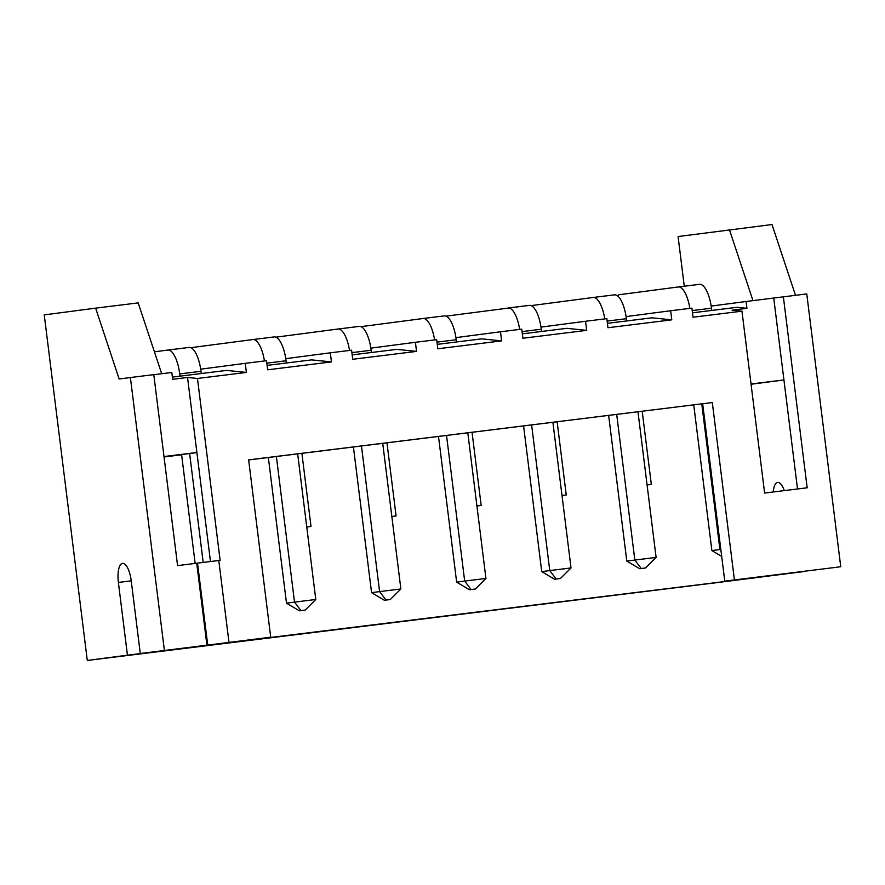 <?xml version="1.0" encoding="UTF-8"?>
<svg xmlns="http://www.w3.org/2000/svg" width="885" height="885" viewBox="0 0 885 885"><rect width="100%" height="100%" fill="white"/><g stroke="black" fill="none" stroke-linecap="round" stroke-linejoin="round"><path stroke-width="1.33" d="M840.75 566.743L724.771 581.146L840.75 566.743L806.766 293.92L746.088 301.497L746.94 308.312L737.017 307.305L692.501 312.814M734.406 579.885L712.314 402.553L248.641 459.868L270.721 637.2L140.284 653.506L131.223 580.759A18.331 6.483 83 0 0 122.55 563.402A18.331 6.483 83 0 0 118.38 582.441L127.44 655.188L87.294 660.453L44.25 314.894L95.635 308.146L119.154 379.001L130.394 377.53L164.378 650.342M783.369 296.818L807.164 487.79L764.618 493.045L741.962 311.166L693.043 317.217L691.915 308.124L670.642 310.746L671.781 319.839L607.962 327.727L606.833 318.633L585.56 321.266L586.7 330.359L522.891 338.247L521.752 329.154L500.49 331.786L501.618 340.88L437.809 348.767L436.681 339.674L415.408 342.296L416.536 351.389L352.728 359.277L351.599 350.183L330.326 352.816L331.466 361.91L267.657 369.797L266.518 360.704L245.256 363.337L246.384 372.43L197.466 378.47L220.122 560.349L218.794 560.515M711.153 306.077L746.088 301.497M797.518 488.974L773.733 298.079M741.962 311.166L732.05 310.159L746.94 308.312M626.071 316.598L670.642 310.746M671.781 319.839L651.935 317.826L607.42 323.324M541 327.107L585.56 321.266M586.7 330.359L566.865 328.335L522.338 333.844M455.919 337.627L500.49 331.786M501.618 340.88L481.783 338.855L437.256 344.365M370.837 348.148L415.408 342.296M416.536 351.389L396.701 349.376L352.186 354.874M285.767 358.657L330.326 352.816M331.466 361.91L311.62 359.885L267.104 365.394M200.685 369.178L245.256 363.337M246.384 372.43L226.549 370.406L172.387 377.099M197.466 378.47L187.543 377.464L172.652 379.3L171.812 372.485L153.802 374.709M187.543 377.464L210.475 561.533M228.983 642.355L218.794 560.504L177.575 565.603L153.791 374.632L130.394 377.53M270.721 637.2L140.284 653.506M712.314 402.553L248.641 459.946M724.771 581.146L702.679 403.814M803.801 571.489L755.193 577.385M721.12 582.076L803.812 571.588M795.504 295.313L772.008 224.547L678.087 236.538L684.271 286.22M751.066 384.256L783.933 379.942L751.033 383.99M87.294 660.453L721.131 582.109M752.98 300.646L729.472 229.801M196.89 452.489L163.99 456.549M196.724 563.247L206.913 645.088M197.521 563.137L207.721 644.977M148.702 652.466L755.248 577.794M773.236 491.983A18.331 6.483 83 0 1 777.661 482.425A18.331 6.483 83 0 1 784.276 490.611M148.713 652.566L127.44 655.188M164.046 456.959L181.624 454.79M196.901 452.589L181.591 454.547L195.154 563.435M161.689 373.735L138.182 302.891L95.635 308.146M711.728 310.436L711.452 308.19A25.2 8.905 -97 0 0 699.526 284.339A25.2 8.905 -97 0 0 699.504 284.339L678.275 286.961M689.835 308.378A25.2 8.905 -97 0 0 678.253 286.961L618.814 294.76L618.007 296.287M678.253 286.961A25.2 8.905 -97 0 0 678.231 286.972L699.526 284.339M604.754 318.899A25.2 8.905 -97 0 0 593.182 297.482L531.122 305.624M593.182 297.482A25.2 8.905 -97 0 0 593.149 297.482L614.444 294.849A25.2 8.905 -97 0 0 614.422 294.86L593.204 297.482M626.646 320.945L626.37 318.711A25.2 8.905 -97 0 0 614.444 294.849M541.576 331.466L541.288 329.22A25.2 8.905 -97 0 0 529.374 305.369A25.2 8.905 -97 0 0 529.341 305.369L446.04 316.144M519.672 329.408A25.2 8.905 -97 0 0 508.101 308.002A25.2 8.905 -97 0 0 508.078 308.002L529.374 305.369M456.494 341.986L456.217 339.74A25.2 8.905 -97 0 0 444.292 315.89A25.2 8.905 -97 0 0 444.27 315.89L423.041 318.512A25.2 8.905 -97 0 0 422.997 318.523L360.958 326.653M434.601 339.928A25.2 8.905 -97 0 0 423.019 318.512L444.292 315.89M371.412 352.495L371.136 350.261A25.2 8.905 -97 0 0 359.21 326.399A25.2 8.905 -97 0 0 359.188 326.41L337.97 329.032A25.2 8.905 -97 0 0 337.915 329.032L275.888 337.174M349.52 350.438A25.2 8.905 -97 0 0 337.937 329.032L359.21 326.399M286.342 363.016L286.054 360.77A25.2 8.905 -97 0 0 274.129 336.919A25.2 8.905 -97 0 0 274.107 336.919L252.889 339.541A25.2 8.905 -97 0 0 252.844 339.552L190.806 347.694M264.438 360.958A25.2 8.905 -97 0 0 252.867 339.552L274.129 336.919M179.987 376.158L179.71 373.912A25.2 8.905 -97 0 0 167.785 350.062L154.421 351.821M167.785 350.062A25.2 8.905 -97 0 0 167.763 350.073L189.058 347.44A25.2 8.905 -97 0 0 189.036 347.44L167.807 350.062M201.26 373.536L200.983 371.291A25.2 8.905 -97 0 0 189.058 347.44M647.079 484.969L651.327 484.416L647.079 484.936M642.211 411.293L651.327 484.416M561.997 495.489L566.245 494.936L561.997 495.456M557.141 421.813L566.245 494.936M476.926 505.999L481.163 505.446L476.915 505.977M472.059 432.322L481.163 505.446M301.896 453.352L311.011 526.475L306.763 527.006L311.011 526.475M391.845 516.519L396.082 515.966L391.845 516.486M386.977 442.843L396.082 515.966M608.659 415.441L626.801 561.101L639.656 568.723L643.915 568.203L645.519 567.982L656.106 557.417L637.974 411.813M626.801 561.101L634.833 560.05L616.701 414.445M656.106 557.417L634.833 560.05L641.26 568.513L639.656 568.723M523.588 425.951L541.731 571.621L554.574 579.244L560.437 578.502L571.024 567.938L552.893 422.333M541.731 571.621L549.762 570.571L531.62 424.966M571.024 567.938L549.762 570.571L556.189 579.033L554.574 579.244M438.506 436.471L456.649 582.131L464.68 581.08L446.538 435.475M456.649 582.131L469.504 589.753L473.752 589.233L475.356 589.023L485.942 578.458L467.811 432.853M485.942 578.458L464.68 581.08L471.108 589.543L469.504 589.753M203.185 562.44L189.622 453.485M268.343 457.501L286.497 603.172L299.34 610.794L305.203 610.053L315.79 599.488L297.659 453.883M315.79 599.488L294.517 602.121L276.385 456.516M286.497 603.172L294.517 602.121L300.944 610.584L305.203 610.053M353.425 446.991L371.567 592.651L384.422 600.273L390.285 599.532L400.872 588.967L382.729 443.363M371.567 592.651L379.599 591.6L361.467 445.996M400.872 588.967L379.599 591.6L386.026 600.063L384.422 600.273M693.74 404.921L711.883 550.592L719.914 549.53L701.783 403.925M720.81 549.419L719.914 549.53L721.01 550.979M645.519 567.982L641.26 568.513M560.437 578.502L556.189 579.033M475.356 589.023L471.108 589.543M299.34 610.794L300.944 610.584M390.285 599.532L386.026 600.063M711.883 550.592L721.684 556.399M711.452 308.19L692.214 310.569M626.37 318.711L607.143 321.078M541.288 329.22L522.062 331.598M456.217 339.74L436.98 342.119M371.136 350.261L351.898 352.628M286.054 360.77L266.827 363.149M200.983 371.291L179.71 373.912M131.234 580.848L118.38 582.441"/></g></svg>
